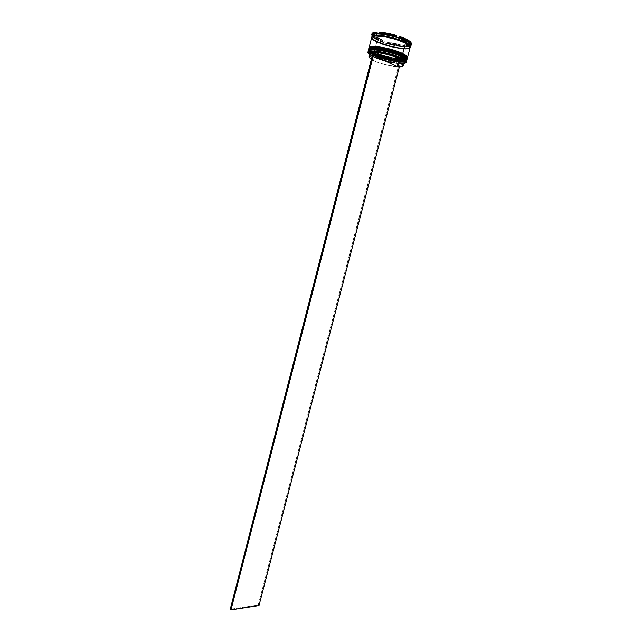 <?xml version="1.0" encoding="UTF-8"?>
<svg xmlns="http://www.w3.org/2000/svg" width="642" height="642" viewBox="0 0 642 642"><rect width="100%" height="100%" fill="white"/><g stroke="black" fill="none" stroke-linecap="round" stroke-linejoin="round"><path stroke-width="0.48" stroke-dasharray="3.21 2.41" d="M369.278 49.362C368.733 50.943 370.298 52.516 373.965 54.08L373.556 54.586C369.961 52.845 368.243 51.416 368.42 50.293C368.749 51.809 370.458 53.246 373.556 54.586L370.282 53.013M402.053 55.637L401.908 55.565C391.716 50.293 368.877 46.409 368.933 49.867L368.701 50.79L369.519 52.387L369.038 50.293L368.741 51.352L369.519 52.387L368.933 51.729L369.15 50.212M406.193 59.778L406.073 60.926L404.364 61.624L395.368 61.255L382.985 58.438L373.556 54.586C376.782 57.395 406.242 64.473 406.803 60.22C406.53 63.694 384.06 59.818 373.556 54.586L373.588 54.458C370.49 53.109 368.781 51.681 368.452 50.164C368.275 51.28 369.993 52.716 373.588 54.458C384.093 59.69 406.571 63.566 406.835 60.091C406.274 64.344 376.814 57.266 373.588 54.458L373.965 54.08L386.797 58.534L397.213 60.573L404.596 60.709L406.314 60.011L406.498 58.992M401.675 56.472L401.908 55.565L400.608 54.955L401.908 55.565L401.667 56.504M370.57 48.816L369.888 49.025L370.57 48.816M368.933 49.867C368.765 50.967 370.442 52.371 373.965 54.08L370.129 51.809L368.957 50.357L369.062 49.594L369.383 49.282L368.957 50.357L370.129 51.809L373.965 54.08C377.023 56.592 403.28 63.349 406.314 60.003M404.572 61.584C399.436 62.852 382.175 59.144 373.732 54.987L373.965 54.08L373.732 54.987C382.175 59.144 399.436 62.852 404.572 61.584C397.061 63.044 376.83 57.09 373.732 54.987L369.712 52.564L373.732 54.987L373.355 55.364L369.856 53.374L373.355 55.364L373.114 56.665L369.495 54.594L378.892 58.992L389.381 61.953L399.172 63.486L398.337 63.085L397.751 63.534L396.908 66.776C388.699 65.893 380.891 63.847 373.492 60.645L374.326 57.395C381.725 60.629 389.534 62.675 397.751 63.534C389.534 62.675 381.725 60.629 374.326 57.395L374.037 56.721C381.709 60.075 389.814 62.202 398.337 63.085L382.568 59.907L374.037 56.721L369.68 53.888L374.326 57.395C370.538 55.557 369.11 54.153 370.041 53.174M406.258 59.923L404.821 61.52L406.001 60.99L406.258 59.923L406.314 60.517L404.821 61.52M369.8 47.364C369.23 48.969 370.787 50.557 374.463 52.13L374.053 52.636C370.458 50.887 368.749 49.442 368.925 48.311C369.246 49.851 370.964 51.288 374.053 52.636L374.23 53.037C370.554 51.472 368.998 49.891 369.559 48.294L369.246 49.37C369.664 50.413 371.325 51.633 374.23 53.037L369.832 50.245L369.222 49.306L369.656 48.222M374.085 52.508C370.996 51.159 369.286 49.715 368.957 48.182C368.781 49.314 370.49 50.758 374.085 52.508C384.59 57.772 407.076 61.624 407.357 58.109C406.779 62.41 377.303 55.34 374.085 52.508L374.463 52.13L383.723 55.597L394.429 58.141L404.211 58.871L406.827 58.037L406.956 56.865L406.827 58.037C403.842 61.431 377.52 54.666 374.463 52.13L374.23 53.037L374.085 52.508M402.197 54.466L402.438 53.559L403.601 54.169L401.13 52.941L402.438 53.559C392.246 48.254 369.399 44.386 369.439 47.885C369.27 49.001 370.948 50.413 374.463 52.13L383.723 55.597L394.429 58.141L403.168 58.936L406.827 58.037M371.084 46.826L370.402 47.026L371.084 46.826M406.715 57.788L406.185 59.241L401.748 59.858L394.188 59.048L385.264 57.018L374.23 53.037L374.463 52.13L369.68 48.832L369.896 47.291L369.423 47.973L370.073 49.322L374.463 52.13C384.751 57.299 406.803 61.07 407.076 57.619C407.277 56.576 405.728 55.22 402.438 53.559L402.189 54.498M407.317 58.245C407.044 61.752 384.558 57.9 374.053 52.636C377.271 55.469 406.739 62.539 407.317 58.245M406.956 59.345L406.522 59.016C403.048 62.234 377.279 55.517 374.23 53.037C383.844 57.836 404.227 61.648 406.522 59.016L406.771 57.924L406.731 58.775M409.997 46.2C406.53 48.656 386.693 44.86 377.295 40.005C374.695 38.713 373.074 37.533 372.424 36.482L376.998 39.339L376.958 41.313C387.03 46.513 408.585 50.301 410.174 47.059L406.29 48.23L399.059 47.765L406.242 48.206L408.994 47.765L410.166 46.962C408.192 51.087 380.128 44.121 377.006 41.313C374.174 40.037 372.472 38.616 371.903 37.067L373.122 38.905L377.159 41.65L390.055 45.935L376.958 41.313C373.74 39.7 372.039 38.311 371.846 37.148L373.066 38.897L375.763 40.687L376.958 41.313L377.295 40.005C374.495 38.608 372.825 37.356 372.304 36.257L372.48 35.005M372.833 36.474L372.167 37.236C372.464 38.825 374.125 40.294 377.159 41.65C380.281 44.547 409.219 51.456 409.853 46.978L409.644 45.991L409.853 46.978C409.219 51.456 380.281 44.547 377.159 41.65L376.838 41.963C380.297 43.873 392.768 48.198 403.521 48.856C413.657 49.177 409.837 45.117 405.407 43.102L405.407 43.102C402.093 41.152 388.803 36.53 377.889 35.992C367.842 35.856 372.52 40.045 376.838 41.963L377.159 41.65C374.125 40.294 372.464 38.825 372.167 37.236L372.833 36.474M373.572 51.167L374.455 51.593L373.355 51.577L374.455 51.593L373.572 51.167M368.131 53.182C368.789 54.161 370.426 55.276 373.058 56.528C370.426 55.276 368.789 54.161 368.131 53.182M368.211 51.087L369.262 52.901L368.259 51.665L368.741 51.352M406.771 57.924L406.827 58.542C406.563 61.977 384.518 58.189 374.23 53.037L373.853 53.414C370.883 51.986 369.19 50.734 368.765 49.675L368.709 49.45M403.978 61.953C404.324 63.197 402.566 63.743 398.698 63.59L399.172 63.486C390.039 62.539 381.348 60.268 373.114 56.665L373.058 56.528C382.504 61.183 402.325 65.083 405.656 62.884C402.325 65.083 382.504 61.183 373.058 56.528L373.732 54.987L369.712 52.564M368.701 50.79L369.038 50.293M368.717 49.105C368.548 50.228 370.257 51.665 373.853 53.414L373.684 54.064C370.089 52.323 368.38 50.887 368.548 49.763M406.94 59.69C406.667 63.173 384.189 59.305 373.684 54.064L374.23 53.037C370.707 51.328 369.038 49.916 369.206 48.808L369.559 48.294M371.678 37.557L371.702 37.469C371.509 38.664 373.203 40.165 376.798 41.963L374.19 52.114C370.594 50.365 368.885 48.92 369.062 47.781M372.208 35.471L372.304 36.257M410.663 44.876L410.206 46.055C407.325 48.776 386.909 44.98 377.295 40.005L376.998 39.339L384.06 42.212L373.179 37.236L372.882 35.607L377.231 38.424L376.998 39.339L372.649 36.53L372.882 35.607L384.293 41.305L384.06 42.212L376.998 39.339L377.231 38.424L384.293 41.305L377.231 38.424L372.882 35.607L384.293 41.305L384.06 42.212L383.338 42.292L387.824 43.728L387.022 43.158L387.262 42.26L403.674 45.494L395.825 44.386L387.262 42.26L403.674 45.494L403.433 46.409L387.022 43.158L403.433 46.409L402.422 46.617L406.001 46.778L406.041 45.598L410.447 43.728L406.041 45.598L409.379 45.357M407.188 42.332L407.534 40.992L404.925 39.419L404.572 40.759L407.188 42.332L404.572 40.759L404.925 39.419L401.306 37.79L400.961 39.138L407.188 42.332L407.534 40.992L401.306 37.79L404.925 39.419L407.534 40.992L401.306 37.79L400.961 39.138L407.188 42.332M403.77 63.454L398.337 63.085L396.908 66.776L373.869 55.814L372.272 55.806L373.869 55.814L374.455 51.593L374.727 52.475L373.122 52.467L374.727 52.475L373.869 55.814L396.908 66.776L384.895 64.593L375.915 61.688L371.317 59.505L373.492 60.645L374.326 57.395C371.124 55.854 369.599 54.594 369.752 53.607M376.934 34.435L377.151 33.577L376.934 34.435L374.286 35.503L376.934 34.435M374.254 35.567L374.511 34.524L377.271 33.103L374.727 34.026L376.87 33.151L374.535 34.395L374.286 35.503M376.084 38.255L376.421 36.947L382.664 40.061L382.335 41.369L376.084 38.255L382.335 41.369L376.084 38.255L376.421 36.947L382.664 40.061L376.421 36.947L382.664 40.061L382.335 41.369L376.084 38.255M390.368 43.937L390.697 42.637L399.693 44.418L399.356 45.718L390.368 43.937L399.356 45.718L390.368 43.937L390.697 42.637L399.693 44.418L390.697 42.637L399.693 44.418L399.356 45.718L390.368 43.937M408.625 45.036L405.744 45.991L406.089 44.683L409.147 43.375L408.697 44.932M406.089 44.683L409.147 43.375L408.216 44.226L406.089 44.683L409.147 43.375L407.871 45.542L405.744 45.991L406.089 44.683M377.191 32.1L372.288 34.644L377.191 32.1M371.975 33.713L372.167 34.708L371.999 33.641M411.723 44.001L409.724 45.285L410.687 44.98M409.62 45.309L406.041 45.598L405.8 46.513L409.757 46.136M411.065 42.34L399.693 36.49L411.065 42.34M372.167 34.708L371.927 35.631L372.167 34.708M409.981 46.072L406.001 46.778L402.422 46.617L387.824 43.728L387.022 43.158L387.262 42.26L403.674 45.494L403.433 46.409L402.422 46.617L387.824 43.728L383.338 42.292L372.545 36.594M411.498 44.426L411.731 43.993M404.027 62.475C403.714 63.357 401.94 63.735 398.698 63.59L397.855 66.84L398.698 63.59L399.284 63.141L400.215 63.59L399.356 66.88L400.215 63.59L399.26 63.534L258.236 605.005L258.983 605.575L258.236 605.005L230.237 609.314L258.236 605.005L399.172 63.486L403.77 63.462M396.604 35.487L379.566 32.172L396.604 35.487M410.206 46.055L410.671 45.422M399.059 47.765L390.055 45.943L399.035 47.749M407.461 57.716C407.172 61.231 384.686 57.387 374.19 52.114L376.798 41.963L384.462 45.012L391.732 47.051L404.909 48.912M406.121 48.88L407.197 48.8M408.882 48.447L409.893 47.861M372.898 39.555L373.636 40.133M374.543 40.727L375.594 41.345M376.838 41.963L372.384 39.018L371.742 37.573L372.232 36.835L376.549 35.976L384.397 36.682L393.875 38.801L402.622 41.81L408.472 44.956L409.981 46.585L410.061 47.468L408.826 48.423L406.073 48.864L397.149 48.134L386.251 45.558L376.838 41.963M376.798 41.963C387.27 47.38 409.821 51.127 410.15 47.404M407.437 57.788L405.455 58.863L400.921 59.016L387.278 56.673L374.19 52.114L370.282 49.779L369.038 47.877M399.693 52.323L398.136 51.705M406.795 59.513C404.452 62.194 383.667 58.302 373.853 53.414C384.357 58.663 406.835 62.531 407.116 59.032M406.916 59.77L404.942 60.829L400.415 60.966L386.773 58.607L373.684 54.064L369.776 51.745L368.532 49.859M401.908 55.565C405.206 57.218 406.755 58.566 406.555 59.594C406.29 63.012 384.253 59.216 373.965 54.08L383.218 57.539L393.923 60.083L403.706 60.829L405.913 60.292L406.579 59.281M399.172 54.337L397.615 53.727M373.355 55.364C381.573 59.385 398.08 63.085 404.043 62.218C398.08 63.085 381.573 59.385 373.355 55.364M406.001 60.99L406.274 61.496L404.797 62.097L406.595 61.014M372.103 35.888L376.565 33.593L372.103 35.888M410.912 44.715L409.684 45.229L410.912 44.715M409.131 45.462L406.001 46.778L409.131 45.462M399.974 38.167L410.102 43.359L399.974 38.167M380.152 33.697L395.312 36.658L380.152 33.697M374.174 35.848L375.048 35.398L374.174 35.848M408.4 44.868L405.744 45.991L408.4 44.868M392.647 36.458L383.338 34.636L392.647 36.458L393 35.109L383.691 33.288L383.338 34.636L392.647 36.458L393 35.109L383.691 33.288L393 35.109L383.691 33.288L383.338 34.636L392.647 36.458M406.835 60.091C407.558 60.476 399.284 61.64 393.49 60.019C386.019 58.599 379.486 56.616 373.909 54.08L368.452 50.164M407.357 58.109C408.039 60.388 385.112 57.908 374.414 52.13C371.517 50.694 369.776 49.482 369.182 48.503M372.304 36.73L372.111 37.469C373.13 37.806 368.789 36.923 376.878 41.963C387.174 47.299 409.941 51.208 409.789 47.211L409.973 46.473M368.765 49.675L369.246 49.37M369.439 47.885L369.206 48.808M374.198 35.727L374.535 34.395M407.076 57.619L406.827 58.542M406.555 59.594L406.314 60.517"/><path stroke-width="0.96" d="M370.282 53.013L369.712 52.564M369.15 50.212L374.663 49.53L382.833 50.598L392.182 52.909L401.667 56.504C392.254 51.657 371.212 47.693 369.038 50.293C372.625 47.123 398.859 54.04 401.667 56.504L402.069 56.119C399.099 53.278 368.861 45.967 368.42 50.293C368.356 46.77 391.668 50.75 402.069 56.119L401.908 55.565C399.099 53.101 372.906 46.184 369.278 49.362M368.452 50.164C368.901 45.831 399.131 53.142 402.101 55.982C391.7 50.614 368.388 46.641 368.452 50.164L368.42 50.293C367.32 49.747 370.586 49.594 378.21 49.827C386.982 51.127 394.822 53.35 401.723 56.504L406.193 59.778M399.172 54.337L383.073 49.659L376.34 48.688L370.57 48.816L374.904 48.591L381.276 49.33L397.615 53.727M369.888 49.025L369.383 49.282L369.888 49.025M406.434 58.847L403.072 56.175L406.434 58.847M406.835 60.091C407.044 59.04 405.463 57.668 402.101 55.982L402.069 56.119C405.431 57.804 407.004 59.168 406.803 60.22C406.563 58.799 404.982 57.435 402.069 56.119L401.732 56.496C409.644 61.295 405.72 59.834 406.803 60.22L406.835 60.091C406.595 58.671 405.014 57.299 402.101 55.982L401.908 55.565M406.314 60.003L406.579 59.281M406.498 58.992L402.053 55.637M368.259 51.665C365.707 47.315 390.641 51.135 401.86 56.921L406.258 59.923C405.856 58.96 404.324 57.82 401.667 56.504L401.675 56.472M369.656 48.222L375.177 47.516L383.354 48.575L392.703 50.887L402.189 54.498C392.792 49.635 371.782 45.678 369.559 48.294C373.219 45.101 399.38 52.018 402.189 54.498L402.59 54.113C399.629 51.248 369.383 43.937 368.925 48.311C368.869 44.755 392.198 48.704 402.59 54.113L402.438 53.559C399.629 51.079 373.492 44.162 369.8 47.364M368.957 48.182C369.415 43.8 399.661 51.111 402.622 53.976C392.23 48.567 368.909 44.619 368.957 48.182L368.925 48.311C367.826 47.765 371.1 47.596 378.732 47.813C387.503 49.105 395.344 51.328 402.245 54.49L406.715 57.788M399.693 52.323L391.098 49.402L383.595 47.636L375.418 46.577L371.084 46.826L375.418 46.577L381.797 47.307L398.136 51.705M370.402 47.026L369.896 47.291L370.402 47.026M406.956 56.865L403.601 54.169L406.956 56.865M407.357 58.109C407.558 57.05 405.985 55.669 402.622 53.976L402.59 54.113C405.953 55.806 407.526 57.178 407.317 58.245C407.084 56.809 405.503 55.429 402.59 54.113L402.253 54.49C410.174 59.329 406.226 57.852 407.317 58.245L407.357 58.109C407.116 56.673 405.543 55.3 402.622 53.976L402.438 53.559C405.76 55.043 407.229 56.536 406.843 58.021M368.709 49.45C367.152 45.389 391.492 49.265 402.382 54.915L406.771 57.924C406.362 56.961 404.829 55.814 402.189 54.498L402.197 54.466M371.702 37.469L371.87 36.803C371.87 33.023 395.263 36.851 405.632 42.428C408.986 44.178 410.551 45.614 410.326 46.746L405.455 43.102C395.087 37.533 371.702 33.697 371.702 37.461L369.062 47.781C369.014 44.218 392.334 48.166 402.727 53.575L405.455 43.102L395.777 39.347L384.373 36.658L375.305 36.008L371.83 37.164L372.866 35.864L375.482 35.334L384.55 35.984L375.53 35.358L372.922 35.88L371.903 37.067C371.004 32.004 402.566 39.266 405.583 42.428L405.246 42.757C402.462 40.294 377.841 33.52 372.833 36.474C377.841 33.52 402.462 40.294 405.246 42.757L405.583 42.428C408.729 43.881 410.262 45.397 410.166 46.962L409.829 45.413L406.763 43.062L395.937 38.681L405.632 42.428L406.651 40.43L399.444 37.437L399.974 38.167L395.312 36.658L396.355 36.442C390.103 34.58 384.43 33.472 379.326 33.111L380.152 33.697L376.565 33.593L376.95 33.039C374.358 33.071 372.713 33.448 372.015 34.154L372.103 35.896L371.742 34.636C372.047 33.625 373.78 33.087 376.95 33.039L377.191 32.1C374.021 32.156 372.28 32.686 371.975 33.713L371.742 34.636M409.644 45.991L405.246 42.757L409.644 45.991M369.495 54.594C368.01 53.471 367.625 52.596 368.323 51.954C369.07 51.352 370.787 51.087 373.459 51.167L368.372 51.922L368.291 53.438L369.495 54.594M403.77 63.462L405.575 62.94L405.969 61.496L403.577 59.433L398.69 57.042L384.598 52.748L374.519 51.216C383.972 52.138 392.936 54.482 401.411 58.253L401.539 58.125C391.901 53.19 370.362 49.129 368.235 51.785L368.131 53.182L367.906 52.275C367.842 48.792 391.138 52.788 401.539 58.125L401.86 56.921C391.451 51.561 368.147 47.58 368.211 51.087L367.906 52.275M369.856 53.374L369.262 52.901L369.856 53.374M372.015 34.154L372.48 35.005C374.414 31.939 396.283 35.856 405.985 41.088C395.616 35.487 372.216 31.667 372.208 35.471L371.87 36.803M369.038 50.293C371.212 47.693 392.254 51.657 401.667 56.504C404.324 57.82 405.856 58.96 406.258 59.923M369.559 48.294C371.782 45.678 392.792 49.635 402.189 54.498L402.382 54.915C391.981 49.522 368.668 45.558 368.717 49.105L368.548 49.763C368.492 46.232 391.805 50.204 402.205 55.581L402.382 54.915L402.205 55.581C405.567 57.266 407.148 58.639 406.94 59.69L407.116 59.032C407.317 57.973 405.744 56.6 402.382 54.915C406.121 56.809 407.654 58.286 406.956 59.345M369.68 53.888L369.623 52.299L373.355 51.577L369.583 52.331L369.68 53.888M369.583 52.331L370.041 53.174L373.122 52.467L369.752 53.607L368.909 56.897L372.272 55.806L370.201 56.039L368.885 57.042L371.317 59.505L368.909 56.905M377.151 33.577L376.87 33.151L377.151 33.577M371.999 33.641L373.564 32.517L375.771 32.156L377.191 32.1L376.565 33.593L380.152 33.697L379.326 33.111C384.43 33.472 390.103 34.58 396.355 36.442L396.604 35.487C390.352 33.633 384.67 32.525 379.566 32.172L387.648 33.264L396.604 35.487L396.355 36.442L395.312 36.658L399.974 38.167L399.444 37.437L406.651 40.43L410.824 43.271L411.065 42.34C409.283 40.486 405.495 38.536 399.693 36.49L406.9 39.491L411.065 42.34L410.824 43.271L406.651 40.43L405.632 42.428L409.893 45.422L410.15 47.412M411.49 44.916L410.559 45.847L411.65 43.223L411.731 43.993L411.65 43.223L410.447 43.728L411.65 43.223L411.723 44.001M410.687 44.98L411.498 44.426M399.693 36.49L399.444 37.437L399.693 36.49M403.168 65.765L401.619 66.688L397.855 66.84L374.816 55.87L383.844 57.274L393.626 60.035L400.849 63.221L403.168 65.765C402.855 66.632 401.089 66.993 397.855 66.84L374.816 55.87L375.674 52.524L374.816 55.87C385.409 56.416 404.653 63.189 403.168 65.765L404.027 62.475C405.527 59.842 386.283 53.037 375.674 52.524L374.519 51.216L391.7 54.891L402.446 59.297L404.693 61.215L404.837 61.977L403.954 62.747L404.797 61.439C404.251 58.382 385.593 52.13 375.401 51.641L375.674 52.524C385.497 53.005 403.441 59.024 403.978 61.953L404.797 61.439M379.566 32.172L379.326 33.111L379.566 32.172M410.326 46.746L410.671 45.422C410.896 44.282 409.331 42.837 405.985 41.088C408.793 42.541 410.35 43.808 410.663 44.876L410.102 43.359L410.824 43.271L410.102 43.359L410.912 44.715L411.482 44.354M384.55 35.984L395.953 38.664L384.574 36.008M404.909 48.912L406.121 48.88M407.197 48.8L408.882 48.447M371.678 37.557L372.898 39.555M373.636 40.133L374.543 40.727M375.594 41.345L376.798 41.963M410.15 47.404C410.374 46.28 408.81 44.844 405.455 43.102L402.727 53.575C406.089 55.268 407.662 56.648 407.461 57.716L410.15 47.404M369.038 47.877L370.731 46.697L375.153 46.449L389.237 48.816L402.727 53.575L406.498 55.934L407.437 57.788M402.189 54.498C404.829 55.814 406.362 56.961 406.771 57.924M368.532 49.859L370.217 48.696L374.639 48.463L388.715 50.838L402.205 55.581L405.977 57.932L406.916 59.77M404.043 62.218L404.797 62.097L404.043 62.218M406.282 62.194L406.595 61.014C406.795 59.963 405.214 58.607 401.86 56.921L401.539 58.125C404.901 59.802 406.49 61.159 406.282 62.194L405.656 62.884L406.234 61.616C405.84 60.645 404.275 59.481 401.539 58.125L401.411 58.253C404.123 59.602 405.68 60.757 406.073 61.72C406.378 62.619 405.616 63.197 403.77 63.454M401.667 56.504L401.86 56.921C405.84 58.936 407.317 60.46 406.274 61.496M374.519 51.216L373.475 51.119L230.237 609.314L373.475 51.119L374.422 51.167L230.976 609.9L258.983 605.575L399.356 66.88L258.983 605.575L230.976 609.9L230.237 609.314L230.976 609.9L374.519 51.216M409.973 46.473C409.147 45.686 412.573 47.002 405.535 42.428C398.666 39.162 390.793 36.899 381.926 35.647C374.206 35.495 370.996 35.848 372.304 36.73"/></g></svg>

